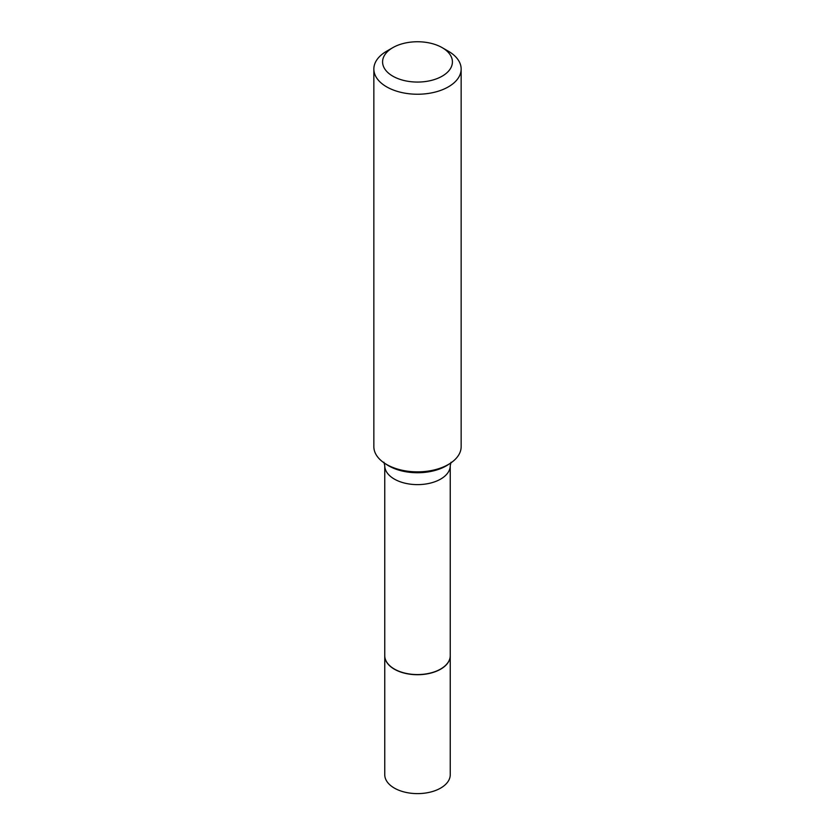 <?xml version="1.0" encoding="UTF-8"?>
<svg xmlns="http://www.w3.org/2000/svg" width="835" height="835" viewBox="0 0 835 835"><rect width="100%" height="100%" fill="white"/><g stroke="black" fill="none" stroke-linecap="round" stroke-linejoin="round"><path stroke-width="1.25" d="M384.758 655.746A32.742 18.902 0 0 0 384.758 655.819L384.758 774.713A32.742 18.902 0 0 0 394.35 788.073A32.742 18.902 0 0 0 430.035 792.175A32.742 18.902 0 0 0 450.242 774.713L450.242 655.819A32.742 18.902 0 0 0 450.242 655.746M384.758 655.819A32.742 18.902 0 0 0 394.35 669.19A32.742 18.902 0 0 0 430.035 673.281A32.742 18.902 0 0 0 450.242 655.819M394.475 669.106L394.35 669.033A32.742 18.902 0 0 0 440.65 669.033A32.742 18.902 0 0 0 450.242 655.663L450.242 465.711A32.742 18.902 0 0 1 430.035 483.183A32.742 18.902 0 0 1 394.35 479.081A32.742 18.902 0 0 1 384.758 465.711L384.758 655.663A32.742 18.902 0 0 0 394.35 669.033L394.475 669.106A32.555 18.798 0 0 0 440.525 669.106A32.555 18.798 0 0 0 440.588 669.075M392.815 76.162A34.913 20.155 0 0 0 442.185 76.162A34.913 20.155 0 0 0 442.195 47.658A34.913 20.155 0 0 0 442.185 47.658L448.364 51.217A43.65 25.196 0 0 1 461.15 69.034A43.65 25.196 0 0 1 434.2 92.32A43.65 25.196 0 0 1 386.636 86.85A43.65 25.196 0 0 1 373.85 69.034A43.65 25.196 0 0 1 386.636 51.217L392.805 47.658A34.913 20.155 0 0 0 392.815 76.162M373.85 69.034L373.85 446.662A43.65 25.196 0 0 0 384.685 463.279A43.65 25.196 0 0 0 386.636 464.479A43.65 25.196 0 0 0 450.315 463.279A43.65 25.196 0 0 0 461.15 446.662L461.15 69.034M448.364 51.217L442.195 47.658A34.913 20.155 0 0 0 392.805 47.658M384.685 463.279L386.908 464.74A40.685 23.495 0 0 0 388.734 465.857A40.685 23.495 0 0 0 448.092 464.74L450.315 463.279M384.758 465.711L383.954 462.235M450.242 465.711L451.046 462.235"/></g></svg>
